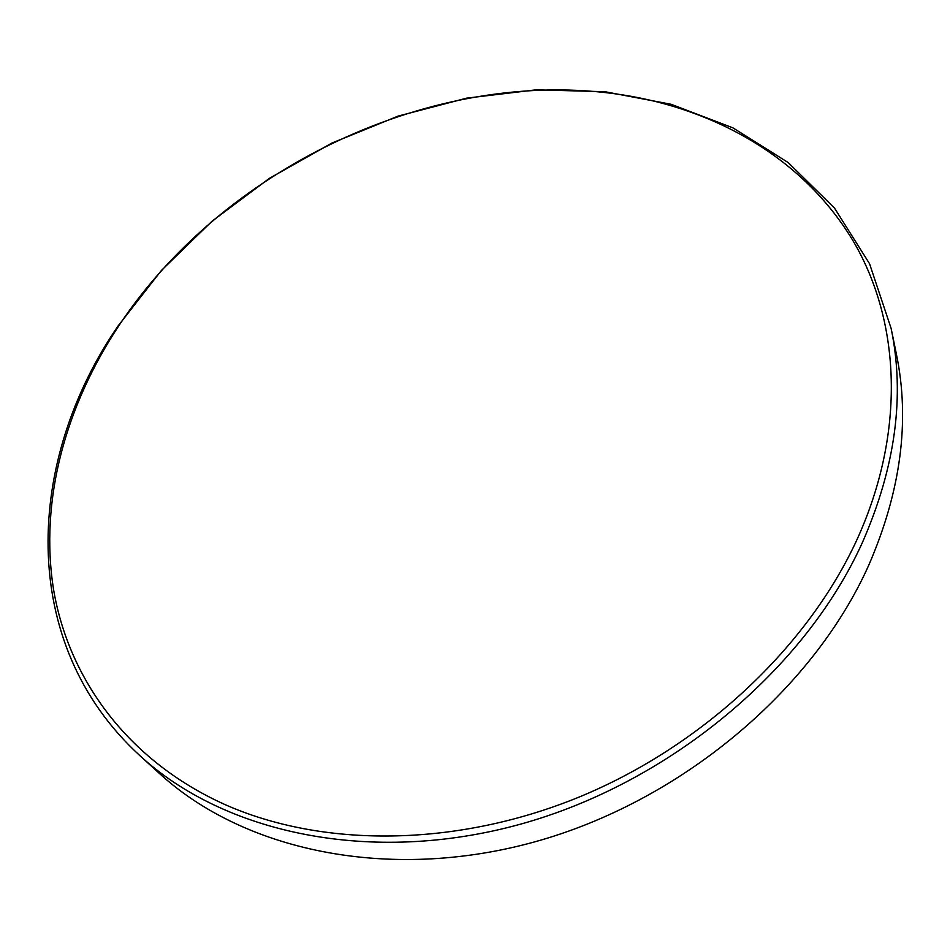 <?xml version="1.0" encoding="UTF-8"?>
<svg xmlns="http://www.w3.org/2000/svg" width="950" height="950" viewBox="0 0 950 950"><rect width="100%" height="100%" fill="white"/><g stroke="black" fill="none" stroke-linecap="round" stroke-linejoin="round"><path stroke-width="1.43" d="M139.982 755.737L159.303 773.347C242.808 850.096 387.125 882.372 533.9 842.092C680.497 801.776 812.642 690.448 868.633 565.487C900.956 491.067 910.195 420.565 896.373 353.994L891.112 328.379C905.077 395.556 895.518 466.901 862.446 542.426C805.137 669.227 670.011 782.764 520.505 824.172C370.821 865.545 224.212 833.186 139.982 755.737C16.447 642.77 25.804 459.776 118.228 325.767L161.31 270.56L212.159 221.089L269.444 178.315L331.871 143.07L398.062 116.114L466.652 98.147L536.144 89.823L604.913 91.711L671.175 104.298L732.984 127.882L788.191 162.569L834.504 208.098L869.571 263.779L891.112 328.379M857.28 538.971C906.11 431.122 900.137 321.765 853.872 242.203C806.788 162.759 723.876 113.026 631.263 96.33C444.125 63.009 227.561 162.664 119.581 324.627C65.859 405.211 39.247 499.997 53.592 589.677C68.697 678.834 127.502 760.558 224.675 804.436C321.896 847.732 455.703 847.732 579.678 796.836C703.475 745.655 808.129 646.499 857.28 538.971"/></g></svg>
